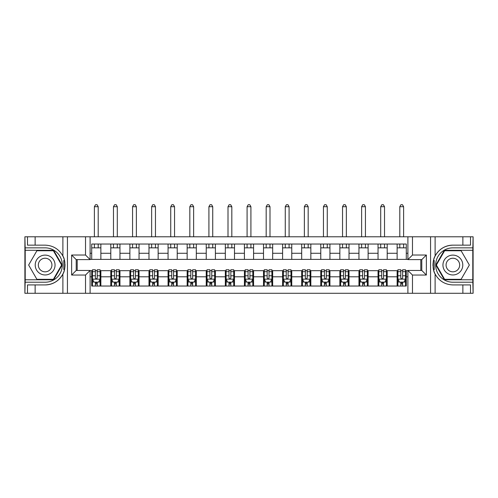 <?xml version="1.0" encoding="UTF-8"?>
<svg xmlns="http://www.w3.org/2000/svg" width="498" height="498" viewBox="0 0 498 498"><rect width="100%" height="100%" fill="white"/><g stroke="black" fill="none" stroke-linecap="round" stroke-linejoin="round"><path stroke-width="0.75" d="M472.795 279.77L473.1 293.285L473.1 236.78L472.795 250.301L444.359 250.301L435.85 265.036L444.359 279.77L472.795 279.77L472.795 250.301M90.107 293.285L407.893 293.285L407.893 270.458L421.787 270.458L421.787 259.614L407.893 259.614L407.893 236.78L90.107 236.78L90.107 259.614L76.213 259.614L76.213 270.458L90.107 270.458L90.107 293.285L35.134 293.285L35.134 284.924L45.131 284.924A19.889 19.889 0 0 0 64.46 269.742L63.8 269.623L64.491 269.623A19.889 19.889 0 0 0 64.858 267.619M25.205 250.301L24.9 236.78L24.9 293.285L25.205 279.77L53.641 279.77L62.15 265.036L53.641 250.301L25.205 250.301L25.205 279.77M90.107 270.682L91.713 270.682L91.713 286.033L406.287 286.033L406.287 270.682L407.893 270.682M91.713 276.795L90.107 276.795M90.107 253.277L91.713 253.277L91.713 259.383L90.107 259.383M407.893 259.383L406.287 259.383L406.287 244.039L91.713 244.039L91.713 253.277M406.287 253.277L407.893 253.277M407.893 276.795L406.287 276.795M77.202 259.614L77.202 270.458M397.13 244.039L397.13 259.383L406.287 259.383M397.13 259.383L91.713 259.383M420.798 270.458L420.798 259.614M91.713 270.682L92.472 270.682M95.373 270.682L97.21 270.682M100.11 270.682L100.87 270.682L100.87 286.033M111.564 270.682L100.87 270.682M114.465 270.682L116.295 270.682M119.196 270.682L119.962 270.682L119.962 286.033M130.65 270.682L119.962 270.682M133.551 270.682L135.388 270.682M138.288 270.682L139.048 270.682L139.048 286.033M149.742 270.682L139.048 270.682M152.643 270.682L154.473 270.682M157.374 270.682L158.14 270.682L158.14 286.033M168.828 270.682L158.14 270.682M171.729 270.682L173.559 270.682M176.466 270.682L177.226 270.682L177.226 286.033M187.914 270.682L177.226 270.682M190.815 270.682L192.651 270.682M195.552 270.682L196.318 270.682L196.318 286.033M207.006 270.682L196.318 270.682M209.907 270.682L211.737 270.682M214.638 270.682L215.404 270.682L215.404 286.033M226.092 270.682L215.404 270.682M228.993 270.682L230.829 270.682M233.73 270.682L234.496 270.682L234.496 286.033M245.184 270.682L234.496 270.682M248.085 270.682L249.915 270.682M252.816 270.682L253.582 270.682L253.582 286.033M264.27 270.682L253.582 270.682M267.171 270.682L269.007 270.682M271.908 270.682L272.667 270.682L272.667 286.033M283.362 270.682L272.667 270.682M286.263 270.682L288.093 270.682M290.994 270.682L291.76 270.682L291.76 286.033M302.448 270.682L291.76 270.682M305.349 270.682L307.185 270.682M310.086 270.682L310.845 270.682L310.845 286.033M321.534 270.682L310.845 270.682M324.441 270.682L326.271 270.682M329.172 270.682L329.937 270.682L329.937 286.033M340.626 270.682L329.937 270.682M343.527 270.682L345.357 270.682M348.258 270.682L349.023 270.682L349.023 286.033M359.712 270.682L349.023 270.682M362.612 270.682L364.449 270.682M367.35 270.682L368.115 270.682L368.115 286.033M378.804 270.682L368.115 270.682M381.705 270.682L383.535 270.682M386.436 270.682L387.201 270.682L387.201 286.033M397.89 270.682L387.201 270.682M400.79 270.682L402.627 270.682M405.528 270.682L406.287 270.682M100.87 244.039L100.87 259.383M91.713 247.855L100.87 247.855M91.713 282.217L92.472 282.217M95.373 282.217L97.21 282.217M100.11 282.217L100.87 282.217M110.799 270.682L110.799 286.033M110.799 244.039L110.799 259.383M119.962 244.039L119.962 259.383M110.799 247.855L119.962 247.855M110.799 282.217L111.564 282.217M114.465 282.217L116.295 282.217M119.196 282.217L119.962 282.217M129.885 270.682L129.885 286.033M129.885 282.217L130.65 282.217M133.551 282.217L135.388 282.217M138.288 282.217L139.048 282.217M129.885 244.039L129.885 259.383M139.048 244.039L139.048 259.383M129.885 247.855L139.048 247.855M148.977 270.682L148.977 286.033M148.977 282.217L149.742 282.217M152.643 282.217L154.473 282.217M157.374 282.217L158.14 282.217M148.977 244.039L148.977 259.383M158.14 244.039L158.14 259.383M148.977 247.855L158.14 247.855M168.063 270.682L168.063 286.033M168.063 282.217L168.828 282.217M171.729 282.217L173.559 282.217M176.466 282.217L177.226 282.217M168.063 244.039L168.063 259.383M177.226 244.039L177.226 259.383M168.063 247.855L177.226 247.855M187.155 270.682L187.155 286.033M187.155 282.217L187.914 282.217M190.815 282.217L192.651 282.217M195.552 282.217L196.318 282.217M187.155 244.039L187.155 259.383M196.318 244.039L196.318 259.383M187.155 247.855L196.318 247.855M206.24 270.682L206.24 286.033M206.24 282.217L207.006 282.217M209.907 282.217L211.737 282.217M214.638 282.217L215.404 282.217M206.24 244.039L206.24 259.383M215.404 244.039L215.404 259.383M206.24 247.855L215.404 247.855M225.333 270.682L225.333 286.033M225.333 282.217L226.092 282.217M228.993 282.217L230.829 282.217M233.73 282.217L234.496 282.217M225.333 244.039L225.333 259.383M234.496 244.039L234.496 259.383M225.333 247.855L234.496 247.855M244.418 270.682L244.418 286.033M244.418 282.217L245.184 282.217M248.085 282.217L249.915 282.217M252.816 282.217L253.582 282.217M244.418 244.039L244.418 259.383M253.582 244.039L253.582 259.383M244.418 247.855L253.582 247.855M263.504 270.682L263.504 286.033M263.504 282.217L264.27 282.217M267.171 282.217L269.007 282.217M271.908 282.217L272.667 282.217M263.504 244.039L263.504 259.383M272.667 244.039L272.667 259.383M263.504 247.855L272.667 247.855M282.596 270.682L282.596 286.033M282.596 282.217L283.362 282.217M286.263 282.217L288.093 282.217M290.994 282.217L291.76 282.217M282.596 244.039L282.596 259.383M291.76 244.039L291.76 259.383M282.596 247.855L291.76 247.855M301.682 270.682L301.682 286.033M301.682 282.217L302.448 282.217M305.349 282.217L307.185 282.217M310.086 282.217L310.845 282.217M301.682 244.039L301.682 259.383M310.845 244.039L310.845 259.383M301.682 247.855L310.845 247.855M320.774 270.682L320.774 286.033M320.774 282.217L321.534 282.217M324.441 282.217L326.271 282.217M329.172 282.217L329.937 282.217M320.774 244.039L320.774 259.383M329.937 244.039L329.937 259.383M320.774 247.855L329.937 247.855M339.86 270.682L339.86 286.033M339.86 282.217L340.626 282.217M343.527 282.217L345.357 282.217M348.258 282.217L349.023 282.217M339.86 244.039L339.86 259.383M349.023 244.039L349.023 259.383M339.86 247.855L349.023 247.855M358.952 270.682L358.952 286.033M358.952 282.217L359.712 282.217M362.612 282.217L364.449 282.217M367.35 282.217L368.115 282.217M358.952 244.039L358.952 259.383M368.115 244.039L368.115 259.383M358.952 247.855L368.115 247.855M378.038 270.682L378.038 286.033M378.038 282.217L378.804 282.217M381.705 282.217L383.535 282.217M386.436 282.217L387.201 282.217M378.038 244.039L378.038 259.383M387.201 244.039L387.201 259.383M378.038 247.855L387.201 247.855M397.13 270.682L397.13 286.033M397.13 282.217L397.89 282.217M400.79 282.217L402.627 282.217M405.528 282.217L406.287 282.217M397.13 247.855L406.287 247.855M95.373 284.047L97.21 284.047M92.472 271.684L95.373 271.684L95.373 269.767L92.472 269.767L92.472 279.085L94.004 282.136L98.579 282.136L100.11 279.085L100.11 269.767L97.21 269.767L97.21 271.684L100.11 271.684M100.11 279.085L100.11 286.033M92.472 279.085L92.472 286.033M97.21 282.136L97.21 286.033M95.373 286.033L95.373 282.136M95.373 271.684L95.373 277.94C95.983 279.117 96.593 279.117 97.21 277.94L97.21 271.684M98.199 247.855L98.199 244.039M98.199 236.78L98.199 206.701L94.383 206.701L94.383 236.78M94.383 247.855L94.383 244.039M94.383 206.701L95.529 204.715L97.054 204.715L98.199 206.701M64.858 262.452A19.889 19.889 0 0 0 64.491 260.46L63.806 260.46L63.8 269.623M63.806 260.46L64.46 260.342A19.889 19.889 0 0 0 62.885 256.065C59.007 249.112 53.087 245.47 45.131 245.147L35.134 245.147L35.134 236.78L25.205 236.78M45.131 284.924C53.087 284.595 59.007 280.953 62.885 274.006C65.587 270.445 65.587 259.626 62.885 256.065L62.885 236.78L35.134 236.78M85.525 293.285L85.525 275.039L71.631 275.039L71.631 255.032L85.525 255.032L85.525 236.78L67.435 236.78L67.435 293.285M25.205 282.217L45.131 282.217A17.181 17.181 0 0 0 62.312 265.036A17.181 17.181 0 0 0 45.131 247.855L25.205 247.855M35.134 293.285L25.205 293.285M62.885 236.78L67.435 236.78M85.525 236.78L90.107 236.78M35.134 284.924L27.496 284.924L27.496 293.285M35.134 245.147L27.496 245.147L27.496 236.78M85.525 275.039L90.107 270.458M71.631 275.039L76.213 270.458M71.631 255.032L76.213 259.614M85.525 255.032L90.107 259.614M64.952 266.741L65.026 265.098M65.026 264.973L65.014 264.332M64.815 262.166L64.709 261.518M407.893 236.78L462.866 236.78L462.866 245.147L452.869 245.147C444.913 245.47 438.993 249.112 435.115 256.065C432.413 259.626 432.413 270.439 435.115 274.006A19.889 19.889 0 0 1 433.54 269.729L434.194 269.729L434.2 260.448L433.509 260.448A19.889 19.889 0 0 0 433.142 262.446M433.142 267.619A19.889 19.889 0 0 0 433.509 269.611L434.194 269.611M452.869 245.147A19.889 19.889 0 0 0 433.54 260.329L434.2 260.448M462.866 293.285L435.115 293.285L435.115 274.006C438.993 280.953 444.913 284.595 452.869 284.924L462.866 284.924L462.866 293.285L472.795 293.285M412.475 236.78L412.475 255.032L426.369 255.032L426.369 275.039L412.475 275.039L412.475 293.285L430.565 293.285L430.565 236.78M472.795 247.855L452.869 247.855A17.181 17.181 0 0 0 435.688 265.036A17.181 17.181 0 0 0 452.869 282.217L472.795 282.217M462.866 236.78L472.795 236.78M435.115 293.285L430.565 293.285M412.475 293.285L407.893 293.285M462.866 245.147L470.504 245.147L470.504 236.78M462.866 284.924L470.504 284.924L470.504 293.285M412.475 255.032L407.893 259.614M426.369 255.032L421.787 259.614M426.369 275.039L421.787 270.458M412.475 275.039L407.893 270.458M433.048 263.324L432.974 264.967M432.974 265.098L432.986 265.733M433.185 267.905L433.291 268.553M114.465 284.047L116.295 284.047M111.564 271.684L114.465 271.684L114.465 269.767L111.564 269.767L111.564 279.085L113.09 282.136L117.671 282.136L119.196 279.085L119.196 269.767L116.295 269.767L116.295 271.684L119.196 271.684M119.196 279.085L119.196 286.033M111.564 279.085L111.564 286.033M116.295 282.136L116.295 286.033M114.465 286.033L114.465 282.136M114.465 271.684L114.465 277.94C115.075 279.117 115.685 279.117 116.295 277.94L116.295 271.684M117.291 247.855L117.291 244.039M117.291 236.78L117.291 206.701L113.469 206.701L113.469 236.78M113.469 247.855L113.469 244.039M113.469 206.701L114.615 204.715L116.146 204.715L117.291 206.701M133.551 284.047L135.388 284.047M130.65 271.684L133.551 271.684L133.551 269.767L130.65 269.767L130.65 279.085L132.175 282.136L136.757 282.136L138.288 279.085L138.288 269.767L135.388 269.767L135.388 271.684L138.288 271.684M138.288 279.085L138.288 286.033M130.65 279.085L130.65 286.033M135.388 282.136L135.388 286.033M133.551 286.033L133.551 282.136M133.551 271.684L133.551 277.94C134.161 279.117 134.771 279.117 135.388 277.94L135.388 271.684M136.377 247.855L136.377 244.039M136.377 236.78L136.377 206.701L132.561 206.701L132.561 236.78M132.561 247.855L132.561 244.039M132.561 206.701L133.707 204.715L135.232 204.715L136.377 206.701M152.643 284.047L154.473 284.047M149.742 271.684L152.643 271.684L152.643 269.767L149.742 269.767L149.742 279.085L151.268 282.136L155.849 282.136L157.374 279.085L157.374 269.767L154.473 269.767L154.473 271.684L157.374 271.684M157.374 279.085L157.374 286.033M149.742 279.085L149.742 286.033M154.473 282.136L154.473 286.033M152.643 286.033L152.643 282.136M152.643 271.684L152.643 277.94C153.253 279.117 153.863 279.117 154.473 277.94L154.473 271.684M155.463 247.855L155.463 244.039M155.463 236.78L155.463 206.701L151.647 206.701L151.647 236.78M151.647 247.855L151.647 244.039M151.647 206.701L152.793 204.715L154.318 204.715L155.463 206.701M171.729 284.047L173.559 284.047M168.828 271.684L171.729 271.684L171.729 269.767L168.828 269.767L168.828 279.085L170.353 282.136L174.935 282.136L176.466 279.085L176.466 269.767L173.559 269.767L173.559 271.684L176.466 271.684M176.466 279.085L176.466 286.033M168.828 279.085L168.828 286.033M173.559 282.136L173.559 286.033M171.729 286.033L171.729 282.136M171.729 271.684L171.729 277.94C172.339 279.117 172.949 279.117 173.559 277.94L173.559 271.684M174.555 247.855L174.555 244.039M174.555 236.78L174.555 206.701L170.739 206.701L170.739 236.78M170.739 247.855L170.739 244.039M170.739 206.701L171.885 204.715L173.41 204.715L174.555 206.701M40.17 256.439A9.929 9.929 0 0 0 36.541 269.997A9.929 9.929 0 0 0 50.099 273.632A9.929 9.929 0 0 0 53.728 260.074A9.929 9.929 0 0 0 40.17 256.439M41.739 259.147A6.798 6.798 0 0 0 39.249 268.434A6.798 6.798 0 0 0 48.53 270.918A6.798 6.798 0 0 0 51.02 261.637A6.798 6.798 0 0 0 41.739 259.147M61.621 265.036L53.379 279.316L36.889 279.316L28.647 265.036L36.889 250.755L53.379 250.755L61.621 265.036M447.901 273.632A9.929 9.929 0 0 0 461.459 269.997A9.929 9.929 0 0 0 457.83 256.439A9.929 9.929 0 0 0 444.272 260.074A9.929 9.929 0 0 0 447.901 273.632M449.47 270.918A6.798 6.798 0 0 0 458.751 268.434A6.798 6.798 0 0 0 456.261 259.147A6.798 6.798 0 0 0 446.98 261.637A6.798 6.798 0 0 0 449.47 270.918M444.621 250.755L461.111 250.755L469.353 265.036L461.111 279.316L444.621 279.316L436.379 265.036L444.621 250.755M190.815 284.047L192.651 284.047M187.914 271.684L190.815 271.684L190.815 269.767L187.914 269.767L187.914 279.085L189.445 282.136L194.027 282.136L195.552 279.085L195.552 269.767L192.651 269.767L192.651 271.684L195.552 271.684M195.552 279.085L195.552 286.033M187.914 279.085L187.914 286.033M192.651 282.136L192.651 286.033M190.815 286.033L190.815 282.136M190.815 271.684L190.815 277.94C191.425 279.117 192.041 279.117 192.651 277.94L192.651 271.684M193.641 247.855L193.641 244.039M193.641 236.78L193.641 206.701L189.825 206.701L189.825 236.78M189.825 247.855L189.825 244.039M189.825 206.701L190.971 204.715L192.496 204.715L193.641 206.701M209.907 284.047L211.737 284.047M207.006 271.684L209.907 271.684L209.907 269.767L207.006 269.767L207.006 279.085L208.531 282.136L213.113 282.136L214.638 279.085L214.638 269.767L211.737 269.767L211.737 271.684L214.638 271.684M214.638 279.085L214.638 286.033M207.006 279.085L207.006 286.033M211.737 282.136L211.737 286.033M209.907 286.033L209.907 282.136M209.907 271.684L209.907 277.94C210.517 279.117 211.127 279.117 211.737 277.94L211.737 271.684M212.733 247.855L212.733 244.039M212.733 236.78L212.733 206.701L208.911 206.701L208.911 236.78M208.911 247.855L208.911 244.039M208.911 206.701L210.056 204.715L211.588 204.715L212.733 206.701M228.993 284.047L230.829 284.047M226.092 271.684L228.993 271.684L228.993 269.767L226.092 269.767L226.092 279.085L227.623 282.136L232.205 282.136L233.73 279.085L233.73 269.767L230.829 269.767L230.829 271.684L233.73 271.684M233.73 279.085L233.73 286.033M226.092 279.085L226.092 286.033M230.829 282.136L230.829 286.033M228.993 286.033L228.993 282.136M228.993 271.684L228.993 277.94C229.603 279.117 230.213 279.117 230.829 277.94L230.829 271.684M231.819 247.855L231.819 244.039M231.819 236.78L231.819 206.701L228.003 206.701L228.003 236.78M228.003 247.855L228.003 244.039M228.003 206.701L229.148 204.715L230.674 204.715L231.819 206.701M248.085 284.047L249.915 284.047M245.184 271.684L248.085 271.684L248.085 269.767L245.184 269.767L245.184 279.085L246.709 282.136L251.291 282.136L252.816 279.085L252.816 269.767L249.915 269.767L249.915 271.684L252.816 271.684M252.816 279.085L252.816 286.033M245.184 279.085L245.184 286.033M249.915 282.136L249.915 286.033M248.085 286.033L248.085 282.136M248.085 271.684L248.085 277.94C248.695 279.117 249.305 279.117 249.915 277.94L249.915 271.684M250.911 247.855L250.911 244.039M250.911 236.78L250.911 206.701L247.089 206.701L247.089 236.78M247.089 247.855L247.089 244.039M247.089 206.701L248.234 204.715L249.766 204.715L250.911 206.701M267.171 284.047L269.007 284.047M264.27 271.684L267.171 271.684L267.171 269.767L264.27 269.767L264.27 279.085L265.795 282.136L270.377 282.136L271.908 279.085L271.908 269.767L269.007 269.767L269.007 271.684L271.908 271.684M271.908 279.085L271.908 286.033M264.27 279.085L264.27 286.033M269.007 282.136L269.007 286.033M267.171 286.033L267.171 282.136M267.171 271.684L267.171 277.94C267.781 279.117 268.391 279.117 269.007 277.94L269.007 271.684M269.997 247.855L269.997 244.039M269.997 236.78L269.997 206.701L266.181 206.701L266.181 236.78M266.181 247.855L266.181 244.039M266.181 206.701L267.326 204.715L268.852 204.715L269.997 206.701M286.263 284.047L288.093 284.047M283.362 271.684L286.263 271.684L286.263 269.767L283.362 269.767L283.362 279.085L284.887 282.136L289.469 282.136L290.994 279.085L290.994 269.767L288.093 269.767L288.093 271.684L290.994 271.684M290.994 279.085L290.994 286.033M283.362 279.085L283.362 286.033M288.093 282.136L288.093 286.033M286.263 286.033L286.263 282.136M286.263 271.684L286.263 277.94C286.873 279.117 287.483 279.117 288.093 277.94L288.093 271.684M289.089 247.855L289.089 244.039M289.089 236.78L289.089 206.701L285.267 206.701L285.267 236.78M285.267 247.855L285.267 244.039M285.267 206.701L286.412 204.715L287.944 204.715L289.089 206.701M305.349 284.047L307.185 284.047M302.448 271.684L305.349 271.684L305.349 269.767L302.448 269.767L302.448 279.085L303.973 282.136L308.555 282.136L310.086 279.085L310.086 269.767L307.185 269.767L307.185 271.684L310.086 271.684M310.086 279.085L310.086 286.033M302.448 279.085L302.448 286.033M307.185 282.136L307.185 286.033M305.349 286.033L305.349 282.136M305.349 271.684L305.349 277.94C305.959 279.117 306.569 279.117 307.185 277.94L307.185 271.684M308.175 247.855L308.175 244.039M308.175 236.78L308.175 206.701L304.359 206.701L304.359 236.78M304.359 247.855L304.359 244.039M304.359 206.701L305.504 204.715L307.029 204.715L308.175 206.701M324.441 284.047L326.271 284.047M321.534 271.684L324.441 271.684L324.441 269.767L321.534 269.767L321.534 279.085L323.065 282.136L327.647 282.136L329.172 279.085L329.172 269.767L326.271 269.767L326.271 271.684L329.172 271.684M329.172 279.085L329.172 286.033M321.534 279.085L321.534 286.033M326.271 282.136L326.271 286.033M324.441 286.033L324.441 282.136M324.441 271.684L324.441 277.94C325.051 279.117 325.661 279.117 326.271 277.94L326.271 271.684M327.261 247.855L327.261 244.039M327.261 236.78L327.261 206.701L323.445 206.701L323.445 236.78M323.445 247.855L323.445 244.039M323.445 206.701L324.59 204.715L326.115 204.715L327.261 206.701M343.527 284.047L345.357 284.047M340.626 271.684L343.527 271.684L343.527 269.767L340.626 269.767L340.626 279.085L342.151 282.136L346.733 282.136L348.258 279.085L348.258 269.767L345.357 269.767L345.357 271.684L348.258 271.684M348.258 279.085L348.258 286.033M340.626 279.085L340.626 286.033M345.357 282.136L345.357 286.033M343.527 286.033L343.527 282.136M343.527 271.684L343.527 277.94C344.137 279.117 344.747 279.117 345.357 277.94L345.357 271.684M346.353 247.855L346.353 244.039M346.353 236.78L346.353 206.701L342.537 206.701L342.537 236.78M342.537 247.855L342.537 244.039M342.537 206.701L343.682 204.715L345.207 204.715L346.353 206.701M362.612 284.047L364.449 284.047M359.712 271.684L362.612 271.684L362.612 269.767L359.712 269.767L359.712 279.085L361.243 282.136L365.825 282.136L367.35 279.085L367.35 269.767L364.449 269.767L364.449 271.684L367.35 271.684M367.35 279.085L367.35 286.033M359.712 279.085L359.712 286.033M364.449 282.136L364.449 286.033M362.612 286.033L362.612 282.136M362.612 271.684L362.612 277.94C363.223 279.117 363.839 279.117 364.449 277.94L364.449 271.684M365.439 247.855L365.439 244.039M365.439 236.78L365.439 206.701L361.623 206.701L361.623 236.78M361.623 247.855L361.623 244.039M361.623 206.701L362.768 204.715L364.293 204.715L365.439 206.701M381.705 284.047L383.535 284.047M378.804 271.684L381.705 271.684L381.705 269.767L378.804 269.767L378.804 279.085L380.329 282.136L384.91 282.136L386.436 279.085L386.436 269.767L383.535 269.767L383.535 271.684L386.436 271.684M386.436 279.085L386.436 286.033M378.804 279.085L378.804 286.033M383.535 282.136L383.535 286.033M381.705 286.033L381.705 282.136M381.705 271.684L381.705 277.94C382.315 279.117 382.925 279.117 383.535 277.94L383.535 271.684M384.531 247.855L384.531 244.039M384.531 236.78L384.531 206.701L380.709 206.701L380.709 236.78M380.709 247.855L380.709 244.039M380.709 206.701L381.854 204.715L383.385 204.715L384.531 206.701M400.79 284.047L402.627 284.047M397.89 271.684L400.79 271.684L400.79 269.767L397.89 269.767L397.89 279.085L399.421 282.136L403.996 282.136L405.528 279.085L405.528 269.767L402.627 269.767L402.627 271.684L405.528 271.684M405.528 279.085L405.528 286.033M397.89 279.085L397.89 286.033M402.627 282.136L402.627 286.033M400.79 286.033L400.79 282.136M400.79 271.684L400.79 277.94C401.4 279.117 402.01 279.117 402.627 277.94L402.627 271.684M403.617 247.855L403.617 244.039M403.617 236.78L403.617 206.701L399.801 206.701L399.801 236.78M399.801 247.855L399.801 244.039M399.801 206.701L400.946 204.715L402.471 204.715L403.617 206.701M110.799 276.795L100.87 276.795M110.799 253.277L100.87 253.277M129.885 253.277L119.962 253.277M129.885 276.795L119.962 276.795M148.977 253.277L139.048 253.277M148.977 276.795L139.048 276.795M168.063 253.277L158.14 253.277M168.063 276.795L158.14 276.795M187.155 253.277L177.226 253.277M187.155 276.795L177.226 276.795M206.24 253.277L196.318 253.277M206.24 276.795L196.318 276.795M225.333 253.277L215.404 253.277M225.333 276.795L215.404 276.795M244.418 253.277L234.496 253.277M244.418 276.795L234.496 276.795M263.504 253.277L253.582 253.277M263.504 276.795L253.582 276.795M282.596 253.277L272.667 253.277M282.596 276.795L272.667 276.795M301.682 253.277L291.76 253.277M301.682 276.795L291.76 276.795M320.774 253.277L310.845 253.277M320.774 276.795L310.845 276.795M339.86 253.277L329.937 253.277M339.86 276.795L329.937 276.795M358.952 253.277L349.023 253.277M358.952 276.795L349.023 276.795M378.038 253.277L368.115 253.277M378.038 276.795L368.115 276.795M397.13 253.277L387.201 253.277M397.13 276.795L387.201 276.795M92.51 279.16L100.073 279.16M100.11 281.955L98.672 281.955M93.91 281.955L92.472 281.955M97.21 275.774L100.11 275.774M92.472 275.774L95.373 275.774M95.373 283.076L97.21 283.076M62.885 293.285L62.885 274.006M435.115 236.78L435.115 256.065M111.602 279.16L119.159 279.16M119.196 281.955L117.765 281.955M112.996 281.955L111.564 281.955M116.295 275.774L119.196 275.774M111.564 275.774L114.465 275.774M114.465 283.076L116.295 283.076M130.688 279.16L138.251 279.16M138.288 281.955L136.85 281.955M132.088 281.955L130.65 281.955M135.388 275.774L138.288 275.774M130.65 275.774L133.551 275.774M133.551 283.076L135.388 283.076M149.78 279.16L157.337 279.16M157.374 281.955L155.936 281.955M151.174 281.955L149.742 281.955M154.473 275.774L157.374 275.774M149.742 275.774L152.643 275.774M152.643 283.076L154.473 283.076M168.866 279.16L176.423 279.16M176.466 281.955L175.028 281.955M170.266 281.955L168.828 281.955M173.559 275.774L176.466 275.774M168.828 275.774L171.729 275.774M171.729 283.076L173.559 283.076M187.958 279.16L195.515 279.16M195.552 281.955L194.114 281.955M189.352 281.955L187.914 281.955M192.651 275.774L195.552 275.774M187.914 275.774L190.815 275.774M190.815 283.076L192.651 283.076M207.044 279.16L214.601 279.16M214.638 281.955L213.206 281.955M208.438 281.955L207.006 281.955M211.737 275.774L214.638 275.774M207.006 275.774L209.907 275.774M209.907 283.076L211.737 283.076M226.129 279.16L233.693 279.16M233.73 281.955L232.292 281.955M227.53 281.955L226.092 281.955M230.829 275.774L233.73 275.774M226.092 275.774L228.993 275.774M228.993 283.076L230.829 283.076M245.221 279.16L252.779 279.16M252.816 281.955L251.384 281.955M246.616 281.955L245.184 281.955M249.915 275.774L252.816 275.774M245.184 275.774L248.085 275.774M248.085 283.076L249.915 283.076M264.307 279.16L271.871 279.16M271.908 281.955L270.47 281.955M265.708 281.955L264.27 281.955M269.007 275.774L271.908 275.774M264.27 275.774L267.171 275.774M267.171 283.076L269.007 283.076M283.399 279.16L290.957 279.16M290.994 281.955L289.562 281.955M284.794 281.955L283.362 281.955M288.093 275.774L290.994 275.774M283.362 275.774L286.263 275.774M286.263 283.076L288.093 283.076M302.485 279.16L310.042 279.16M310.086 281.955L308.648 281.955M303.886 281.955L302.448 281.955M307.185 275.774L310.086 275.774M302.448 275.774L305.349 275.774M305.349 283.076L307.185 283.076M321.577 279.16L329.134 279.16M329.172 281.955L327.734 281.955M322.972 281.955L321.534 281.955M326.271 275.774L329.172 275.774M321.534 275.774L324.441 275.774M324.441 283.076L326.271 283.076M340.663 279.16L348.22 279.16M348.258 281.955L346.826 281.955M342.064 281.955L340.626 281.955M345.357 275.774L348.258 275.774M340.626 275.774L343.527 275.774M343.527 283.076L345.357 283.076M359.749 279.16L367.312 279.16M367.35 281.955L365.912 281.955M361.15 281.955L359.712 281.955M364.449 275.774L367.35 275.774M359.712 275.774L362.612 275.774M362.612 283.076L364.449 283.076M378.841 279.16L386.398 279.16M386.436 281.955L385.004 281.955M380.235 281.955L378.804 281.955M383.535 275.774L386.436 275.774M378.804 275.774L381.705 275.774M381.705 283.076L383.535 283.076M397.927 279.16L405.49 279.16M405.528 281.955L404.09 281.955M399.328 281.955L397.89 281.955M402.627 275.774L405.528 275.774M397.89 275.774L400.79 275.774M400.79 283.076L402.627 283.076"/></g></svg>
